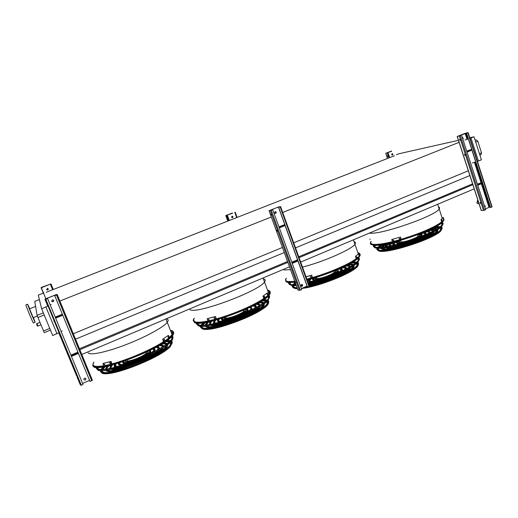 <?xml version="1.0" encoding="UTF-8"?>
<svg xmlns="http://www.w3.org/2000/svg" width="518" height="518" viewBox="0 0 518 518"><rect width="100%" height="100%" fill="white"/><g stroke="black" fill="none" stroke-linecap="round" stroke-linejoin="round"><path stroke-width="0.78" d="M44.25 332.64L50.466 330.108L44.25 332.64L37.076 315.352L34.777 301.385L39.374 299.572L34.777 301.385M392.463 241.666C384.647 243.564 378.768 244.483 374.838 244.438C371.205 244.334 369.975 243.402 371.134 241.647M441.653 221.743C436.862 226.249 418.518 234.259 401.139 239.316L392.469 241.679L391.725 239.51L400.498 237.03L391.725 239.51M357.983 253.004C359.375 253.431 359.822 254.215 359.317 255.342M356.242 258.586C349.378 264.05 329.532 272.682 312.425 277.531M294.425 281.449L288.189 281.539M267.644 290.456C269.697 290.967 270.124 292.12 268.926 293.907L268.156 294.846M263.882 298.4C254.701 304.953 233.113 314.329 216.323 318.926M208.022 320.966C201.12 322.364 196.633 322.578 194.574 321.62M59.525 332.426L52.719 335.541L41.628 308.773L38.274 295.066L43.959 292.987M468.421 170.746L293.693 242.819M282.42 247.468L73.265 333.741M459.181 142.295L282.705 212.458M271.315 216.984L59.848 301.055M469.865 175.531L295.532 247.882M284.278 252.551L75.498 339.193M472.571 183.864L298.75 256.773M287.529 261.48L79.422 348.756M472.843 184.693L299.067 257.653M287.853 262.367L79.817 349.708M474.197 188.863L300.673 262.095M289.478 266.822L81.773 354.487M394.483 155.737L46.257 292.249M48.53 305.795L41.628 308.773M51.217 304.48L50.22 304.966M469.8 137.749L474.002 136.804L469.988 138.332M468.298 138.895L464.905 140.022M396.361 154.727L398.737 153.801L458.43 140.32M170.558 330.678C173.064 331.144 173.575 332.452 172.093 334.602L169.269 337.516M163.662 341.595C151.832 349.397 128.244 359.628 111.888 363.921M103.833 365.747C97.578 366.802 94.011 366.576 93.123 365.054M57.006 333.786L45.953 307.057M62.154 331.008L61.182 331.533M474.002 136.804L481.41 159.829L477.421 161.37M475.731 161.907L472.338 162.982M478.431 161.046L471.004 137.995M475.135 140.313L476.269 139.86L475.071 140.119M479.435 153.684L481.52 152.836L477.816 141.304L475.725 142.139M476.269 139.86L477.816 141.304M481.52 152.836L481.034 154.675M35.606 306.429L29.552 308.825L33.204 317.696L37.328 316.045M27.622 304.234L25.913 304.908C25.104 303.975 32.958 323.038 33.359 322.992L33.392 322.979M29.766 308.741L27.648 304.221C26.871 303.276 34.719 322.325 35.094 322.293L33.43 317.605M32.938 317.56L32.323 316.071L32.938 317.56M30.568 311.875L29.953 310.386L30.568 311.875M28.866 307.465L28.25 305.983L28.866 307.465M28.833 306.928L28.218 305.452L28.833 306.928M34.473 320.461L33.864 318.997L34.473 320.461M34.551 321.108L33.942 319.632L34.551 321.108M83.903 379.513L84.563 380.05C85.567 380.063 86.001 379.59 85.865 378.632M45.668 298.789L56.248 294.613L57.278 294.671L54.759 295.739L89.99 381.468L78.458 353.412L71.426 356.371L83.003 384.434L81.326 385.224L45.83 299.262L44.988 299.521L45.668 298.789M51.638 301.191L52.7 299.741C54.073 300.479 54.04 301.178 52.596 301.839L51.638 301.191L52.583 301.813L53.645 300.33M55.225 317.094L62.348 314.219M54.759 295.739L56.948 294.813L56.261 294.638L45.176 299.054L45.293 299.398L47.572 298.549L71.426 356.371M89.549 380.413L82.589 383.43M83.91 379.532C83.767 378.574 84.194 378.101 85.198 378.101C86.305 379.085 86.105 379.752 84.589 380.108L83.91 379.532M69.516 356.617L68.978 356.747L68.732 356.086L69.179 355.808M54.235 321.024L53.924 320.266L54.235 321.024M70.895 355.083L77.927 352.123M54.746 295.713L78.458 353.412M53.71 318.343L53.179 318.492L48.057 306.028M47.047 303.626L46.743 302.881L47.047 303.626M57.278 294.671L92.392 380.238L89.99 381.468M77.091 377.182L80.387 384.362M77.37 377.065L58.774 332.834M54.474 321.626L53.924 321.147L53.917 320.266M47.3 304.254L46.737 303.749L46.737 302.888M47.572 298.549L83.022 384.492M47.585 298.575L45.83 299.262M69.71 357.09L69.179 357.226L80.769 385.288L81.307 385.165M69.179 357.226L69.004 356.76M80.892 384.168L80.465 384.427L69.043 356.76M62.574 314.769L55.452 317.638M62.775 315.248L55.646 318.123M57.479 316.511L60.269 315.443L57.479 316.511M78.257 352.933L71.231 355.892M73.18 354.616L75.939 353.535L73.18 354.616M41.718 287.568L51.004 283.922L41.621 287.289M46.594 289.549L47.462 288.371C48.582 288.973 48.55 289.543 47.378 290.074L46.594 289.549L47.371 290.061L48.232 288.85M42.696 291.071L42.45 290.481L42.696 291.071M42.897 291.589L41.064 287.807M232.42 212.995L225.744 215.598L232.517 213.248M232.355 217.741L232.893 216.679L232.122 216.168C233.178 216.55 233.255 217.074 232.355 217.741L231.527 217.23L232.129 216.168M227.499 219.101L227.272 218.518M227.137 218.868L227.486 219.367L227.137 218.868M301.618 286.253L302.551 284.952L301.929 284.388M278.678 207.362L280.316 206.669L278.406 206.999L269.58 210.483L272.701 209.719L271.251 210.295L269.03 210.709L278.308 207.012L280.581 206.578L278.678 207.362L307.55 287.024L298.005 260.962L292.223 263.397M275.421 213.474L276.126 212.192L275.226 211.571M278.956 226.91L284.809 224.547M274.527 212.853L275.239 211.564C276.482 212.037 276.573 212.671 275.505 213.468L274.527 212.853M307.109 286.078L301.372 288.558M301.003 285.683L301.832 284.382C302.972 284.997 302.965 285.632 301.819 286.273L301.003 285.683M277.506 231.177L277.13 230.245M291.789 262.199L297.572 259.771M278.587 207.375L298.005 260.962M271.626 215.041L271.257 214.102M280.568 206.591L309.382 286.15L307.55 287.024M297.979 290.138L269.036 210.735L297.979 290.138L300.317 290.164L301.735 289.549L272.701 209.719M296.192 282.336L295.687 281.688L296.192 282.336M277.408 230.756L276.929 230.141L277.454 231.378L277.408 230.756M271.529 214.607L271.056 213.999L271.574 215.248L271.529 214.607M296.283 282.692L295.895 281.792M284.991 225.058L279.137 227.415M285.159 225.505L279.306 227.868M280.057 226.767L282.472 225.88L280.005 226.696M297.844 260.515L292.061 262.95M292.923 262.173L295.325 261.292L292.923 262.173M294.334 280.141L294.321 281.293L294.548 281.624L294.554 280.762M294.548 281.624L294.904 281.721M391.537 151.036L385.748 153.289L391.614 151.275M392.366 155.115L392.78 154.163L392.061 153.665M391.64 154.623L392.12 153.652C393.052 153.963 393.149 154.448 392.404 155.109L391.64 154.623M392.45 153.742L392.774 154.707M387.626 156.663L387.296 155.776M387.127 156.306L387.561 156.734L387.173 155.776L387.127 156.306M392.32 153.691L392.709 154.843M484.842 207.045L485.075 206.054L484.401 205.484M466.614 133.184L467.799 132.653L465.093 133.353L457.439 136.389L460.334 135.664L457.18 136.474L468.13 132.569L466.614 133.184L490.624 207.55L482.614 183.23L477.784 185.263M462.833 139.096L463.073 138.099L462.341 137.477C463.325 137.736 463.5 138.3 462.852 139.154M466.757 151.204L470.389 149.741M490.287 207.006L485.398 208.767M484.343 205.504L484.453 205.478C485.353 205.775 485.489 206.319 484.867 207.129M465.028 155.426L464.601 154.338M477.421 184.143L482.336 182.368M466.465 133.217L482.614 183.23M460.139 140.378L459.719 139.284M470.991 149.547L471.691 149.411M492.081 206.824L490.624 207.55M461.564 135.179L485.696 209.686L484.498 210.211L481.241 210.554L457.187 136.493M480.678 203.011L480.05 202.486L480.587 203.593L480.678 203.011M465.054 154.856L464.458 154.358L464.95 155.491L465.054 154.856M460.165 139.795L459.583 139.303L460.062 140.443L460.165 139.795M480.665 203.522L480.192 202.467M471.794 149.715L466.912 151.683M471.924 150.129L467.048 152.104M467.022 151.373L469.23 150.589L467.022 151.373M482.478 182.815L477.648 184.842M477.531 184.427L479.927 183.65L477.512 184.421M477.771 199.857L476.916 202.933L477.188 203.205L477.959 200.44M477.188 203.205L478.25 203.807L478.956 203.509M173.511 332.647C173.944 333.637 173.239 335.068 171.393 336.94C160.852 349.223 97.196 373.387 93.408 366.479M93.823 362.199L93.013 363.623L93.046 365.086C93.939 366.615 97.539 366.841 103.84 365.766M111.836 363.953C128.231 359.647 151.871 349.397 163.727 341.582M169.282 337.542L170.785 336.169C173.808 333.048 173.724 331.203 170.539 330.633M171.238 331.85L172.844 333.365M166.641 344.107L163.461 342.935M107.796 366.006L106.844 367.158L106.261 369.172M107.116 370.066C112.963 374.54 162.024 354.655 166.155 346.27L166.647 345.331M167.353 343.557L164.051 342.553M107.09 366.161L105.342 369.302M105.905 370.247C110.308 375.744 162.62 354.869 166.99 345.992L167.599 344.619M106.475 369.418L107.116 367.819L109.033 365.714M162.412 343.589L166.44 344.25M106.417 367.916L106.909 367.307M167.774 344.483L167.256 346.659C164.944 349.87 158.909 353.936 149.152 358.864M129.39 367.113C115.799 371.587 107.932 372.72 105.795 370.506M162.38 347.015L162.095 345.389L160.347 344.826M111.428 365.112L110.69 367.605L111.461 368.175M114.426 368.492C124.365 368.499 153.814 356.19 160.541 349.313M163.338 346.4L162.93 345.027L161.001 344.444M110.677 365.307L109.822 367.981L110.321 368.427M112.743 368.913C122.332 369.697 156.08 355.581 161.992 348.433M110.781 367.728L112.607 364.795M159.317 345.428L162.548 346.225M110.664 366.31L111.124 365.76M163.403 345.888L163.597 346.225M163.416 347.533L163.125 348.038C159.505 355.348 117.398 372.636 111.059 369.302M156.753 350.336L157.893 349.048L157.977 347.17L156.96 346.756M115.274 364.044L114.97 365.753L117.923 366.479M125.583 365.112C134.337 362.632 142.631 359.175 150.473 354.752M158.029 349.618L158.728 348.763L158.812 346.807L157.666 346.361M114.484 364.271L114.102 366.129L116.492 366.893M122.714 366.071C131.566 364.135 145.649 358.255 153.127 353.405M115.08 365.876L116.382 363.714M155.97 347.293L158.333 347.915M114.905 364.724L115.333 364.225M159.188 347.572L159.291 348.892M157.491 351.068C151.36 357.051 126.69 367.366 117.897 367.547M115.054 367.281L114.374 366.796M148.66 354.519C151.301 352.9 152.998 351.541 153.749 350.453L153.84 348.957L153.328 348.692M119.289 362.814L119.237 363.908C119.988 364.75 122.488 364.659 126.735 363.642M150.667 353.535L154.591 350.168L154.675 348.595L154.079 348.297M118.467 363.073L118.376 364.284C119.017 365.048 121.089 365.08 124.592 364.381M119.367 364.044L120.312 362.483M152.383 349.177L154.105 349.618M119.146 363.144L119.509 362.742M154.96 349.274L154.856 350.835L154.001 351.826M148.504 355.711C141.932 359.414 134.991 362.302 127.674 364.387M120.979 365.559L118.648 364.95M123.426 361.435L123.491 362.069C124.67 364.789 147.507 355.853 149.611 351.871L149.495 350.621M122.585 361.726L122.63 362.445C123.86 365.345 148.219 355.827 150.447 351.586L150.285 350.233M123.66 362.218L124.398 361.098M148.582 351.062L149.857 351.34M150.719 350.99L150.712 352.246L146.859 355.38M128.632 362.963C125.408 363.707 123.491 363.753 122.902 363.112M126.923 360.586C127.855 362.568 144.677 355.983 146.251 353.03L146.264 352.162M125.362 360.761L125.447 361.227C126.483 363.526 145.895 355.931 147.701 352.531L147.675 351.502M147.902 352.136L147.967 353.192L147.261 353.969M127.37 362.244L125.712 361.894M168.518 337.25L168.22 337.471L168.253 336.57L168.518 337.25L168.156 337.341L168.085 336.7M164.627 340.028L164.232 340.274L164.355 339.335L164.627 340.028L164.258 340.119L164.2 339.439M168.421 335.347L162.633 339.251L168.421 335.347L169.341 337.691L163.934 341.53L163.002 339.16M163.934 341.53L163.565 341.621L162.633 339.251M104.707 364.782L103.924 364.225L104.429 364.083L104.83 364.698M110.451 363.422L109.991 363.545L109.576 362.924L110.166 362.723L110.593 363.325M110.755 361.616L102.907 363.468L111.04 361.422L110.755 361.616L111.726 364.024L103.878 365.857L102.907 363.468M104.163 364.135L104.863 364.614M109.816 362.814L110.632 363.254M111.726 364.024L112.011 363.83L111.04 361.422M97.073 367.437C96.724 371.315 110.12 369.638 128.134 363.144C146.115 356.688 164.569 346.905 170.137 341.129C172.306 338.889 172.792 337.309 171.581 336.389M98.09 368.874L98.031 367.443M171.121 337.205L172.067 338.455M96.322 367.398C95.17 371.717 108.502 370.318 127.13 363.694C145.726 357.116 165.112 346.892 170.875 340.909C173.154 338.552 173.608 336.914 172.241 335.994L172.034 335.871M97.157 368.026L97.352 367.443M172.85 338.163C172.954 339.109 172.254 340.352 170.746 341.893C160.586 353.911 99.864 376.728 97.41 369.412M169.988 341.278L166.524 340.889M104.079 366.757L101.761 369.574M101.437 370.577L101.981 371.956M171.419 343.104L170.882 341.757M170.144 341.122L166.822 340.682M103.71 366.822L101.534 369.574M101.263 370.577C100.919 374.32 113.429 372.85 130.232 366.809C147.002 360.813 164.258 351.592 169.496 346.076C171.439 344.03 171.944 342.553 170.998 341.634M169.729 341.537L166.246 341.09M104.422 366.699L102.143 369.567M101.891 370.577C101.981 372.662 105.445 373.122 112.283 371.95M164.342 350.259C167.308 348.167 169.282 346.38 170.286 344.897L170.571 342.074M100.511 370.538C99.398 374.715 111.862 373.517 129.267 367.353C146.639 361.227 164.802 351.586 170.228 345.856C172.364 343.602 172.798 342.029 171.529 341.122L171.484 341.09M170.564 340.676L167.288 340.345M103.121 366.919L100.906 369.561M270.163 292.346C270.513 293.227 269.93 294.444 268.408 295.992C259.253 306.773 200.725 327.803 194.535 322.584M194.237 318.382L193.577 319.606L194.509 321.646C196.575 322.61 201.081 322.39 208.029 320.985M216.291 318.952C233.113 314.348 254.752 304.953 263.94 298.387M268.175 294.884C270.318 292.502 270.137 291.006 267.631 290.41M268.052 291.55L269.496 292.974M263.351 303.095L261.959 302.234L260.081 301.981M207.627 322.054L206.391 323.485L205.899 325.097M206.591 325.977L206.779 326.081C212.386 330.342 259.395 312.73 263.014 305.024L263.422 304.215M264.038 302.609L260.658 301.644M206.967 322.183L205.05 325.187M205.491 326.113L205.976 326.424C211.7 330.827 260.107 312.697 263.824 304.778L264.322 303.58M206.183 325.058L208.871 321.801M259 302.616L263.118 303.257M225.628 324.495C215.546 327.376 209.078 328.237 206.222 327.072L205.335 326.126M206.06 324.067L206.436 323.614M264.439 303.496L264.063 305.426C262.14 308.171 256.902 311.622 248.349 315.786M259.337 305.678L258.165 303.872L257.09 303.684M211.02 321.315L210.366 322.125L210.645 324.326M213.196 324.773C222.216 325.33 251.489 314.096 257.744 307.705M260.237 305.134L258.935 303.542L257.718 303.341M210.314 321.477L209.563 322.397L209.602 324.521M211.681 325.097C220.279 326.392 253.639 313.584 259.084 306.941M210.172 323.964L210.612 322.759L212.225 321.024M256.002 304.273L259.453 305.096M210.062 322.682L210.418 322.261M259.984 306.41L260.075 306.662C257.362 310.146 250.136 314.303 238.39 319.133M235.301 320.318C222.552 324.838 214.199 326.528 210.243 325.388M254.124 308.566L255.044 307.504C255.678 306.507 255.452 305.847 254.357 305.516L253.839 305.4M214.607 320.415L214.685 322.662L216.498 322.979M222.999 322.157C232.038 319.994 240.624 316.705 248.763 312.289M255.296 307.951L255.853 307.252C256.514 306.216 256.274 305.523 255.128 305.18L254.519 305.057M213.869 320.61L213.539 321.043L213.889 323.005L215.21 323.31M220.545 322.882C229.079 321.451 243.797 315.805 251.062 311.188M214.225 322.358L215.779 320.105M252.771 305.944L255.4 306.591M214.012 323.595L213.403 322.682M214.07 321.302L214.4 320.92M254.85 309.278C251.865 311.855 246.717 314.685 239.407 317.761M233.631 319.975C226.126 322.578 220.396 323.918 216.427 324.003M246.905 312.082C249.074 310.768 250.459 309.66 251.062 308.76L250.375 307.122M218.363 319.373L218.622 320.959C219.587 321.354 221.464 321.283 224.255 320.759M248.646 311.273L251.871 308.508L251.094 306.773M217.592 319.6L217.825 321.302L222.416 321.322M218.279 320.752L219.496 319.043M249.313 307.627L251.34 308.093M219.386 322.209L218.072 321.95L217.456 321.076M218.072 319.936L218.382 319.6M251.871 308.508L252.111 309.149L251.476 309.913M246.898 313.144L239.368 316.822M233.042 319.243L224.967 321.548M222.235 318.201L222.539 319.263C225.336 320.959 245.402 313.396 247.086 310.023L246.723 308.825M221.49 318.369L221.749 319.606C224.708 321.425 246.108 313.364 247.889 309.764L247.474 308.482M222.345 319.159L223.387 317.832M245.623 309.324L247.28 309.615M226.107 320.169L221.995 320.253L221.516 319.483M247.889 309.764L248.128 310.411L245.143 312.872M225.44 317.165L225.706 317.897C227.823 319.127 242.605 313.552 243.861 311.053L243.557 310.237M224.048 317.618L224.339 318.486C226.754 319.917 243.816 313.487 245.254 310.606L244.943 309.583M225.719 319.289L224.585 319.133L224.216 318.428M224.365 318.136L225.252 317.223M245.402 310.321L245.493 311.253L244.846 311.959M267.625 294.638L267.405 293.965L267.625 294.638L267.275 294.729M264.724 296.943L264.42 297.144L264.478 296.277L264.724 296.943L264.342 297.041L264.284 296.413M267.424 292.858L262.989 296.121L267.424 292.858L268.259 295.124L264.225 298.316L263.377 296.024M264.225 298.316L263.843 298.413L262.989 296.121M267.262 294.716L267.171 294.172M208.987 319.936L208.566 320.033L208.307 319.36L209.136 319.833M214.976 318.428L214.504 318.557L214.089 317.994L214.717 317.754L215.138 318.305M215.352 316.66L207.161 318.719L215.572 316.498L216.246 318.991L208.048 321.037L207.161 318.719M208.365 319.347L209.155 319.787M214.284 317.871L215.158 318.279M216.246 318.991L215.572 316.498M197.364 323.167C196.814 326.871 209.531 325.654 226.878 319.917C244.192 314.212 262.076 305.277 267.12 300.013C268.868 298.2 269.295 296.866 268.382 296.011M198.368 324.754L198.284 323.193M267.722 296.646L268.68 297.856M268.24 299.385L267.806 300.019M196.672 323.115C195.383 327.201 208.029 326.243 225.952 320.396C243.849 314.594 262.62 305.27 267.838 299.818C269.878 297.688 270.15 296.218 268.654 295.396M269.438 297.604L267.696 300.764C259.058 311.091 204.416 330.717 198.394 325.692L197.623 325.077M197.384 323.659L197.662 323.18M266.569 300.55L263.053 300.142M204.15 322.675L201.767 325.349M201.405 326.295L201.865 327.641M267.994 302.324L267.45 301.01M266.725 300.401L263.351 299.948M203.794 322.727L201.547 325.343M201.237 326.282C200.706 329.862 212.594 328.826 228.781 323.497C244.943 318.207 261.661 309.803 266.407 304.772C268.071 303.017 268.46 301.722 267.566 300.893M266.31 300.783L262.781 300.317M204.474 322.623L202.111 325.356M201.819 326.308C201.774 328.25 204.843 328.82 211.04 328.004M261.46 308.67C264.271 306.773 266.116 305.147 267.01 303.801L267.152 301.295M200.55 326.23L200.544 326.262C199.352 330.186 211.214 329.383 227.959 323.944C244.671 318.557 262.212 309.79 267.12 304.578C269.412 302.123 269.328 300.569 266.874 299.922L263.811 299.637M203.244 322.805L200.965 325.317M295.118 282.31L288.15 282.465C286.435 282.168 285.625 281.539 285.709 280.581M360.081 254.752L358.65 257.75C353.328 263.643 326.923 275.097 307.129 279.934M286.312 278.347L285.774 279.383C285.45 280.51 286.234 281.235 288.125 281.565L294.438 281.468M305.976 276.748L311.732 275.175L312.393 277.557C329.519 272.701 349.391 264.063 356.28 258.586M359.343 255.413C359.919 254.208 359.466 253.393 357.964 252.959M359.039 254.545L359.408 255.277M353.14 264.866L349.501 263.921M301.424 286.176L302.085 286.169M309.065 285.282C324.818 282.459 350.667 271.393 352.985 266.602L353.328 265.844M353.962 264.614L350.064 263.617M309.142 285.483C325.427 282.439 351.418 271.238 353.781 266.375L354.176 265.294M348.284 264.568L352.823 265.067M354.202 265.268L354.001 267.003C352.486 269.237 348.135 272.067 340.948 275.498M313.539 285.191L309.369 286.124M307.265 286.512L305.465 286.791M349.352 267.126C349.579 266.187 348.789 265.637 346.995 265.481L346.561 265.456M308.689 284.246C320.351 282.783 343.363 273.782 348.102 268.861M350.194 266.653C350.246 265.812 349.417 265.32 347.707 265.171L347.177 265.145M308.773 284.466C321.464 282.699 345.441 273.051 349.313 268.207M345.305 266.077C347.487 265.98 348.847 266.239 349.397 266.848M302.609 285.399L301.346 284.984M350.336 267.638L350.084 268.143C348.329 270.584 343.22 273.634 334.751 277.285M319.457 282.699L309 285.101M344.567 269.613L345.156 268.894C345.817 267.806 345.253 267.178 343.473 267.003L343.389 266.997M312.205 282.569C320.033 281.358 333.424 276.618 340.307 272.623M345.629 269.088L345.946 268.661C346.633 267.528 346.043 266.874 344.185 266.699L344.049 266.686M310.185 283.093C318.505 282.18 335.133 276.301 342.217 271.756M307.206 280.147L307.647 279.804M342.1 267.599L345.428 268.201M346.231 267.929L346.438 268.68M345.312 270.279C343.22 272.177 339.361 274.346 333.728 276.787M319.93 281.669C315.209 282.99 311.422 283.728 308.566 283.89M309.855 279.228L309.375 279.804C308.864 280.607 309.207 281.106 310.399 281.3L313.681 281.203M338.293 272.494L341.252 270.053C341.776 269.198 341.362 268.693 340.009 268.538M309.116 279.422L308.592 280.05C308.061 280.892 308.417 281.41 309.66 281.617L312.153 281.624M339.75 271.853L342.042 269.82C342.592 268.913 342.145 268.389 340.708 268.227M309.382 280.924L311.279 278.833M338.649 269.133L341.466 269.561M309.822 282.232L308.586 281.216M342.269 269.289L341.951 270.856M338.468 273.426L332.543 276.366M320.577 280.601L314.135 282.038M313.565 278.179L313.222 278.6L314.025 279.733C318.033 280.633 336.033 274.067 337.36 271.212L336.389 270.066M312.801 278.406L312.445 278.839L313.293 280.05C315.197 280.257 318.408 279.688 322.934 278.354M329.28 276.107C334.155 274.074 337.108 272.364 338.15 270.979C338.571 270.286 338.228 269.878 337.108 269.755M313.306 279.506L315.158 277.706M334.906 270.713L337.496 270.933M315.585 280.659L313.519 280.672L312.509 279.791M338.299 270.655L338.371 271.6L336.46 273.271M315.222 278.665L316.343 277.609L316.958 278.464C319.962 279.111 333.216 274.268 334.214 272.157L333.942 271.393M315.313 277.661L314.996 278.043L315.689 279.008C319.133 279.765 334.427 274.177 335.573 271.749L334.757 270.772M316.356 279.675L315.125 278.846M335.664 271.574L335.793 272.377L335.23 272.986M359.013 255.342L358.806 254.694L358.786 255.406M356.973 257.232L356.526 256.773M358.728 253.671L355.471 256.378L358.728 253.671L359.498 255.866L356.643 258.488L355.86 256.274M356.643 258.488L356.248 258.599L355.471 256.378M311.137 277.039L310.658 277.175L310.418 276.515L311.318 276.897M306.818 279.072L312.393 277.557L311.577 275.304L306.008 276.832M310.399 276.528L311.292 276.903M289.381 282.601C289.07 284.298 291.278 285.004 295.998 284.725M308.113 282.653C326.58 278.386 352.208 267.366 357.29 261.642C358.793 260.081 359.091 258.935 358.184 258.197M290.255 284.188L290.313 282.634M357.472 258.812L358.514 259.991M288.746 282.55L288.681 282.763C288.248 284.641 290.715 285.379 296.089 284.971M308.171 282.815C327.02 278.406 352.849 267.249 358.003 261.454C359.667 259.719 359.887 258.488 358.65 257.75L358.715 257.375C353.373 263.28 326.91 274.767 307.025 279.642M296.328 285.619L291.705 285.522L289.543 284.473M289.42 283.34L289.672 282.737M359.259 259.758L357.841 262.373C352.726 268.149 327.039 279.221 308.43 283.527M302.473 284.79L300.99 285.042M356.255 262.6L352.447 262.25M295.351 282.945L293.628 284.79M293.194 285.683L293.544 287.037M357.763 264.29L357.167 263.014M356.423 262.451L352.771 262.056M295.286 282.757L293.408 284.783M293.026 285.671C292.754 287.017 294.127 287.743 297.138 287.846M304.649 287.14L307.316 286.642M308.916 286.305C326.146 282.692 351.573 271.905 356.488 266.246C357.919 264.737 358.191 263.623 357.297 262.898M356.002 262.807L352.175 262.412M295.415 283.126L293.952 284.796M293.576 285.696C293.369 286.907 294.548 287.6 297.112 287.768M351.877 269.774C354.467 268.097 356.144 266.66 356.915 265.462L356.876 263.267M356.831 262.089L353.224 261.784M295.182 282.472L292.871 284.758M292.392 285.619L292.314 285.891C291.984 287.399 293.628 288.157 297.248 288.15M303.865 287.484L307.381 286.823M308.618 286.558C326.236 282.854 352.182 271.833 357.2 266.058C358.786 264.381 358.974 263.176 357.757 262.458M443.874 219.632L442.709 222.002C436.279 229.739 387.684 246.361 374.799 245.331L370.914 244.36M371.115 241.602L370.687 242.463C370.383 243.719 371.749 244.386 374.779 244.464C378.723 244.509 384.621 243.583 392.469 241.679M393.434 241.44C412.218 236.817 436.156 227.007 441.666 221.775M442.469 218.104L442.113 217.968M443.045 220.765L441.996 222.19M436.635 229.163L432.349 228.477M384.861 244.237L381.947 247.287M382.174 248.148L385.256 248.951C395.933 249.864 434.44 236.266 436.7 230.743L436.991 229.992M437.263 228.781L432.912 228.192M384.252 244.347L381.235 247.351M381.267 248.226L384.563 249.249C395.519 250.2 435.178 236.202 437.496 230.523L437.788 229.506M382.232 246.652L382.433 247.235L386.422 243.939M430.885 229.183L436.201 229.422M394.748 248.679C390.475 249.534 387.153 249.922 384.777 249.857C382.498 249.767 381.358 249.275 381.358 248.368M437.794 229.675L437.697 231.138C436.525 232.919 432.977 235.217 427.046 238.021M388.001 243.615L385.994 245.506L385.91 246.756M387.451 247.384L388.649 247.481C397.351 248.148 427.758 237.775 432.187 232.582M433.054 231.145C433.054 230.257 431.831 229.837 429.396 229.875M433.844 230.73C433.676 229.927 432.413 229.545 430.044 229.591L430.011 229.591M387.347 243.751L385.23 245.739L385.055 246.892M386.26 247.591L387.963 247.779C397.202 248.504 429.804 237.205 433.288 232.025M385.942 246.749L389.627 243.259M427.849 230.575C430.639 230.335 432.362 230.523 433.029 231.157M399.643 246.73C394.638 247.889 390.812 248.446 388.17 248.387L385.444 247.721M434.039 231.637L433.799 232.226C432.524 234.084 428.554 236.473 421.879 239.394M391.33 242.864L389.763 244.366L390.617 245.869M394.561 245.882C402.331 245.163 418.673 239.776 425.466 235.664M428.664 233.275L428.917 232.932C429.545 231.824 428.645 231.281 426.217 231.287M390.643 243.026L388.999 244.6L389.601 246.076M392.903 246.27C400.828 245.908 420.325 239.484 427.046 234.978M429.623 232.828L429.7 232.711C430.361 231.559 429.416 230.989 426.877 231.002M389.763 245.474L393.065 242.443M424.553 231.999C427 231.766 428.522 231.909 429.118 232.44M400.861 245.597C396.827 246.516 393.725 246.956 391.563 246.918L390.378 246.821M389.07 246.186L388.986 245.739M429.914 232.187L430.121 232.595M429.448 233.896C427.978 235.373 424.896 237.147 420.195 239.212M394.845 241.99L393.544 243.233C393.039 244.069 393.661 244.509 395.409 244.561L396.315 244.541M423.212 235.638L425.038 234.032C425.556 233.139 424.818 232.699 422.83 232.711M394.12 242.178L392.78 243.46C392.249 244.341 392.897 244.8 394.729 244.852L395.053 244.852M404.014 243.337L416.258 239.29M424.43 235.133L425.822 233.806C426.359 232.873 425.595 232.414 423.536 232.42M393.596 244.172L396.788 241.479M420.946 233.469C423.187 233.197 424.605 233.275 425.187 233.709M393.415 245.247L392.819 244.431M425.984 233.45L426.003 234.46M423.569 236.461L418.434 239.076M402.169 244.444L396.535 245.396M414.86 238.843C418.389 237.341 420.493 236.104 421.179 235.133C421.568 234.46 421.017 234.13 419.535 234.136L419.217 234.142M398.556 240.993L397.332 242.1C396.95 242.741 397.429 243.071 398.776 243.104L404.856 242.152M417.191 237.995C419.833 236.745 421.419 235.716 421.956 234.913C422.371 234.194 421.788 233.838 420.202 233.845L419.969 233.851M397.785 241.207L396.568 242.327C396.16 243.007 396.665 243.363 398.096 243.395L402.492 242.858M397.455 242.864L399.488 241.123M418.544 234.809L421.257 234.978M398.303 244.004L396.671 243.13M422.053 234.719L422.164 235.522L421.218 236.448M400.181 240.533L401.495 241.932C405.173 242.126 417.275 237.814 418.058 236.033L417.845 235.412M400.2 240.585L399.08 241.582L400.323 242.437C404.539 242.67 418.505 237.697 419.405 235.645C419.735 235.075 419.269 234.79 418.02 234.79L417.644 234.803M400.187 243.026L399.236 242.262M419.444 235.567L419.612 236.253L419.153 236.752M443.563 218.991L443.369 218.363L443.434 219.03M442.268 220.526L442.074 219.891L442.003 220.597M443.207 217.418L440.954 219.638L443.207 217.418L443.92 219.541L443.661 220.008L442.074 221.678L441.362 219.528M442.074 221.678L441.673 221.788L440.954 219.638M393.576 240.566L393.117 240.682L392.903 240.048L393.758 240.43M399.89 238.83L399.404 238.973L399.19 238.338L400.084 238.688M400.498 237.03L401.133 239.316L400.388 237.134M392.832 240.074L393.686 240.456M399.113 238.371L400 238.72M369.826 239.439L370.215 238.999M374.203 245.312L374.145 245.513C373.251 248.769 385.528 247.798 402.557 242.838C419.548 237.917 437.134 230.121 441.265 225.79C442.566 224.436 442.741 223.452 441.789 222.837M374.928 246.911L375.187 245.338M440.986 223.459L442.184 224.572M373.62 245.273L373.439 245.746C372.526 249.074 385.049 248.083 402.441 243.02C419.8 237.995 437.762 230.031 441.977 225.602C443.414 224.106 443.505 223.057 442.242 222.442M442.922 224.352L441.789 226.495C435.722 233.909 390.319 249.411 378.088 248.336C375.932 248.264 374.644 247.876 374.236 247.164M374.177 246.179L374.385 245.726M439.672 227.149L435.321 226.949M381.643 244.774L378.399 247.474M377.855 248.329L378.043 249.695M440.371 227.972L441.362 228.729L440.663 227.512M439.86 227.007L435.69 226.748M381.235 244.833L378.172 247.468M377.674 248.323L377.603 248.569C378.172 251.638 387.056 250.861 404.26 246.238C420.104 241.679 436.473 234.395 440.345 230.264C441.589 228.956 441.744 227.998 440.805 227.396M439.426 227.337L435.049 227.098M381.941 244.729L378.703 247.474M378.205 248.342C377.693 250.013 379.914 250.673 384.874 250.33M436.137 233.391C438.481 231.928 439.97 230.685 440.617 229.655L440.378 227.732M440.268 226.683L436.15 226.495M380.73 244.904L377.661 247.449M377.085 248.277L376.897 248.795C376.12 251.975 387.911 251.113 404.15 246.419C420.357 241.764 437.101 234.304 441.058 230.083C442.437 228.626 442.501 227.603 441.265 227.001M438.416 206.896C439.646 207.265 439.886 207.977 439.141 209.032C435.968 215.514 384.35 233.793 370.953 233.236L369.211 233.171M442.249 218.382L437.691 204.267M353.969 241.621C355.581 242.023 355.892 242.903 354.914 244.25L354.914 244.256C351.871 249.313 323.588 261.765 302.493 267.126M290.507 269.658L283.961 269.982M263.299 278.801C265.346 279.202 265.747 280.251 264.497 281.941L264.497 281.941C259.44 291.012 196.361 314.517 189.964 309.686M166.284 318.816C168.408 319.243 168.739 320.409 167.282 322.319L167.282 322.319C163.565 327.234 145.396 337.186 125.686 344.755C105.97 352.357 89.484 355.711 88.079 352.726M43.506 330.95L49.76 328.406M44.198 314.983L37.918 317.502M37.076 315.352L43.318 312.859M39.951 322.397L36.933 323.608L37.931 326.023M36.907 324.935C37.937 327.518 35.936 322.727 36.907 324.935M479.448 146.38L479.584 146.808M45.675 298.808L45.849 299.229M56.261 294.638L56.43 295.053M53.38 318.978L68.978 356.747M59.065 332.679L68.732 356.086M45.176 299.054L45.319 299.404M56.786 294.477L56.935 294.826M56.494 295.053L91.673 380.736M45.014 299.527L46.452 302.998M47.015 304.364L47.76 306.17M69.011 356.76L80.452 384.466M50.369 284.22L52.635 289.75M41.31 287.736L45.843 298.718M41.22 287.477L43.551 293.123M43.318 293.194L42.683 291.673L43.292 293.207M53.27 289.497L50.984 283.942L53.296 289.491M227.35 215.281L229.299 220.493M234.796 212.38L236.726 217.579M225.757 215.617L227.791 221.082L225.751 215.617M226.612 215.52L228.574 220.778M235.204 212.199L237.14 217.418L235.204 212.199M278.406 206.999L284.77 224.566M297.967 260.981L307.07 286.091M285.114 225.524L297.533 259.783M278.982 206.818L279.111 207.168M280.128 206.792L308.955 286.409M270.318 210.593L299.385 290.397M271.251 210.295L300.317 290.164M388.027 152.693L389.691 157.614M385.813 153.289L387.561 158.45M387.25 152.952L388.927 157.912M465.093 133.353L467.022 139.316M481.377 183.748L488.96 207.219M474.449 162.315L481.015 182.634M475.058 162.121L481.623 182.453M465.701 133.158L467.625 139.115M467.838 132.699L491.822 207.032M457.29 136.474L481.364 210.612M459.356 135.988L483.521 210.476M460.334 135.664L484.498 210.211M481.96 183.501L489.568 207.051M173.329 331.857C174.177 332.841 173.556 334.401 171.452 336.538C165.676 342.411 147.099 352.35 128.263 359.343C109.415 366.368 94.244 368.978 92.741 365.805M93.771 362.076L92.839 365.171C93.745 366.725 97.423 366.945 103.865 365.831M109.117 364.704C125.563 360.813 151.347 349.844 163.895 341.537M169.308 337.619C174.054 333.508 174.449 331.138 170.493 330.516M171.516 333.119L171.037 331.909M101.483 372.487C104.364 379.267 160.619 358.048 170.131 346.639L172.118 343.136M170.675 346.037C164.562 355.303 116.162 375.602 104.617 373.536M102.286 369.567L102.726 368.984M169.457 341.789L165.423 341.647M105.432 366.504L102.519 369.554M170.454 342.184L170.934 342.715M102.072 371.315L102.059 370.577M102.447 369.561L105.037 366.582M165.747 341.433L169.509 341.738M269.496 291.161C270.875 292.01 270.532 293.492 268.466 295.603C259.265 306.423 200.421 327.57 194.224 322.332M194.192 318.259C192.936 319.878 192.981 321.037 194.315 321.73C199.767 326.191 248.407 310.01 264.122 298.342M268.207 294.988C270.584 292.424 270.377 290.857 267.586 290.287M201.392 328.134L202.091 328.671C207.912 333.488 258.883 315.19 267.01 305.329L268.661 302.37M268.428 302.888C269.956 309.751 216.194 331.934 204.202 329.202M266.019 301.036L261.927 300.861M202.415 325.349L205.491 322.455L202.506 325.349M202.279 325.673L201.832 326.605M267.055 305.05L267.974 303.587M262.27 300.647L266.09 300.977M267.023 301.411L267.534 301.968M201.981 327.065L201.994 326.308M202.409 324.851L202.532 325.174L205.083 322.526M359.958 254.034C360.56 254.804 360.146 255.918 358.715 257.375C360.152 256.332 360.884 252.816 357.899 252.771M295.02 282.038L287.859 282.219M286.266 278.224C284.874 280.044 285.431 281.183 287.95 281.637L294.477 281.52M306.831 279.098C324.805 274.676 348.834 264.672 356.468 258.54M359.401 255.588C360.198 254.189 359.706 253.27 357.919 252.829M293.084 287.484L295.111 288.448L297.423 288.636M301.91 288.332C317.774 286.7 351.444 273.504 357.07 266.789L358.411 264.348M293.143 285.729L292.987 286.053M354.914 262.84L356.766 263.183M358.178 264.821C359.298 270.15 319.619 286.862 301.651 288.442M297.442 288.681L295.558 288.52M293.609 285.56L293.946 285.088M357.174 263.604L354.513 262.943L351.204 262.976M294.321 284.79L295.59 283.592L294.392 284.79M294.159 285.081L293.564 286.143M357.129 266.466L357.75 265.436M351.605 262.743L355.749 263.008M356.727 263.397L357.323 263.992M294.276 284.79L295.525 283.43M443.667 218.797C444.308 219.444 444.01 220.39 442.786 221.639C436.324 229.403 387.47 246.115 374.533 245.092C371.471 245.008 370.092 244.328 370.396 243.059L370.461 242.838M371.076 241.472C369.612 243.395 370.797 244.412 374.618 244.535C387.114 245.48 433.929 229.694 441.828 221.743M442.547 217.994L442.068 217.832M377.603 250.123C378.043 250.764 379.254 251.126 381.235 251.211C392.825 252.305 435.191 237.872 440.915 230.788L441.99 228.807M438.863 227.499L440.488 227.81M441.763 229.221L440.915 230.775M440.812 230.899C435.088 238.409 388.312 253.768 379.759 251.081M436.363 227.544L433.883 227.706M379.202 247.468L383.229 244.522L379.228 247.468M378.47 248.342L378.134 248.957M440.993 230.4L441.355 229.759M434.382 227.447L439.128 227.551M440.19 227.875L440.935 228.516M378.244 249.281L378.438 248.342M379.059 247.468L382.666 244.619M353.425 239.834L354.914 244.25M358.281 253.852L354.914 244.256M263.027 277.985L268.926 293.907M172.093 334.602L165.915 318.971M481.203 154.617L479.908 155.147M33.359 322.992L35.094 322.293M36.927 323.614C36.538 323.646 36.538 324.08 36.927 324.909C37.251 325.932 37.587 326.301 37.924 326.023L40.954 324.805M479.674 147.093L479.357 146.115M59.091 332.666L68.745 356.047M45.195 299.028L45.351 299.398M45.364 299.436L48.083 306.015M57.245 294.71L92.372 380.309M45.06 299.521L46.49 302.985M47.054 304.351L47.798 306.151M58.812 332.815L76.58 375.815M77.137 377.162L80.18 384.531M41.226 287.464L43.564 293.117M41.09 287.801L42.45 290.481M280.581 206.578L309.382 286.15M385.755 153.302L387.503 158.469M468.13 132.569L492.094 206.863M171.393 336.94L171.452 336.538C173.588 334.861 174.696 330.167 170.474 330.465M106.844 367.158L107.116 367.819M166.99 345.992L167.256 346.659M111.059 365.604L111.325 366.265M115.261 364.057L115.533 364.724M158.728 348.763L158.877 349.132M119.541 362.73L119.729 363.196M154.591 350.168L154.856 350.835M123.77 361.318L123.919 361.681M150.447 351.586L150.712 352.246M145.959 352.305L146.251 353.03M147.701 352.531L147.967 353.192M170.746 341.893L170.875 340.909M102.693 373.206C110.14 377.434 161.182 357.543 170.131 346.639L170.228 345.856M102.622 368.732L102.758 369.062L105.419 366.511M170.875 342.527L170.435 342.21M169.405 341.841L165.384 341.673M268.408 295.992L268.466 295.603C270.247 294.263 271.121 290.112 267.566 290.235M206.391 323.485L206.63 324.119M263.824 304.778L264.063 305.426M210.366 322.125L210.612 322.759M214.348 320.771L214.588 321.413M255.853 307.252L255.976 307.588M218.324 319.431L218.564 320.072M222.326 318.175L222.539 318.745M268.389 292.463L268.505 292.016M245.254 310.606L245.493 311.253M267.696 300.764L267.838 299.818M202.493 328.839C209.22 333.145 258.845 315.384 267.01 305.329L267.12 304.578M265.967 301.081L261.894 300.887M353.781 266.375L354.001 267.003M309.375 279.804L309.596 280.426M342.042 269.82L342.269 270.441M313.222 278.6L313.448 279.215M338.15 270.979L338.371 271.6M333.851 271.141L334.214 272.157M335.573 271.749L335.793 272.377M290.125 283.132L289.523 282.608M357.841 262.373L358.003 261.454M301.599 288.461C317.197 286.966 351.236 273.918 357.07 266.789L357.2 266.058M297.449 288.707C295.221 288.662 293.81 288.28 293.207 287.548M355.607 263.118L351.172 262.995M357.109 263.701L356.669 263.442M442.709 222.002L443.855 219.677M370.396 243.059L370.487 242.618M442.048 217.774L442.586 217.936M443.609 218.622L443.868 219.399M437.496 230.523L437.697 231.138M385.994 245.506L386.201 246.102M433.663 231.831L433.799 232.226M389.763 244.366L389.97 244.962M393.544 243.233L393.751 243.829M425.822 233.806L426.029 234.421M397.332 242.1L397.539 242.696M421.956 234.913L422.164 235.522M417.625 234.751L418.058 236.033M419.405 235.645L419.612 236.253M443.661 220.008L442.948 217.871M374.831 246.121L374.145 245.513M441.789 226.495L441.977 225.602M378.451 250.738C383.76 254.94 434.078 239.322 440.915 230.788L441.058 230.083M438.947 227.68L433.851 227.719M440.773 228.289L440.099 227.946"/></g></svg>
